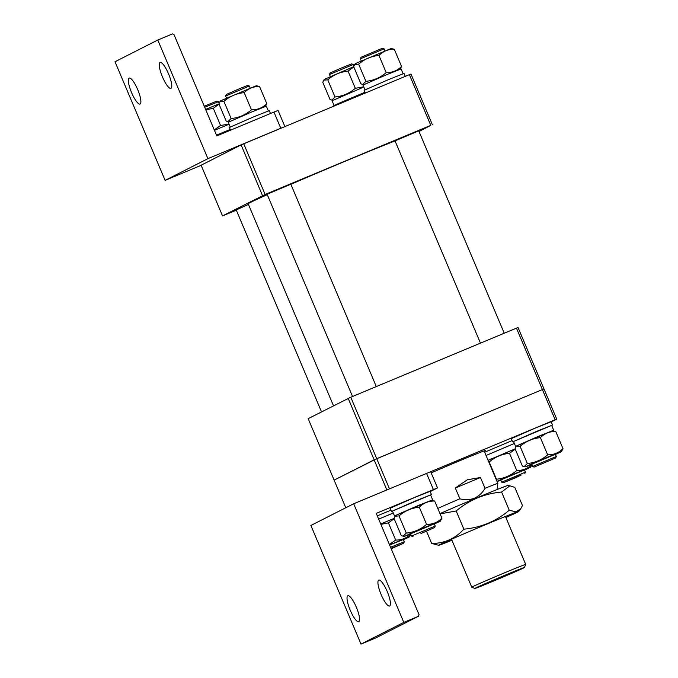 <?xml version="1.0" encoding="UTF-8"?>
<svg xmlns="http://www.w3.org/2000/svg" width="678" height="678" viewBox="0 0 678 678"><rect width="100%" height="100%" fill="white"/><g stroke="black" fill="none" stroke-linecap="round" stroke-linejoin="round"><path stroke-width="1.02" d="M290.87 184.323A86.064 1.5 -22.9 0 1 382.104 146.058A86.064 1.5 -22.9 0 1 395.045 140.922M333.5 405.8L248.173 203.807A86.064 1.5 -22.9 0 1 267.276 194.671M236.207 209.926L248.436 204.425M267.098 194.247L290.828 184.221M395.02 140.871L418.75 130.846M419.029 131.507L430.793 125.345L265.132 194.476L222.52 215.909L236.325 210.197M430.793 125.345L409.385 74.656L410.97 74.046L432.386 124.727M409.385 74.656L243.724 143.787L265.132 194.476M262.53 195.611L241.114 144.923L201.112 165.22L222.52 215.909M241.114 144.923L243.724 143.787M350.772 397.223L376.739 458.692L334.127 480.126L308.159 418.657L350.772 397.223L518.026 327.474L543.993 388.952L542.4 389.562L516.441 328.093M345.797 507.754L334.127 480.126L374.137 459.828L348.17 398.359M386.85 489.914L374.137 459.828L542.4 389.562L543.993 388.952L556.748 419.148L551.239 421.936M493.83 580.927A26.934 0.466 157.1 0 0 524.458 567.503A26.934 0.466 157.1 0 0 505.474 575.02A26.934 0.466 157.1 0 0 474.846 588.453A26.934 0.466 157.1 0 0 493.83 580.927M474.846 588.453L471.778 587.216A29.273 0.508 -22.9 0 1 471.778 587.207A29.273 0.508 -22.9 0 1 505.068 572.605A29.273 0.508 -22.9 0 1 525.704 564.427A29.273 0.508 -22.9 0 1 525.704 564.435L524.458 567.503M437.785 508.441A35.129 0.61 -22.9 0 1 459.879 498.805C464.845 500.127 469.693 499.932 474.422 498.228C478.956 496.059 482.49 492.753 485.016 488.313A35.129 0.61 -22.9 0 1 497.838 483.422A35.129 0.61 -22.9 0 1 497.847 483.422L497.084 489.541M459.879 498.805L455.319 488.016L467.388 479.753L480.465 477.524L485.016 488.313M455.319 488.016L480.465 477.524M515.102 477.99L521.263 475.007L503.212 482.795L515.102 477.99M503.212 482.795L501.678 482.168L525.408 472.151L524.425 469.829M329.474 74.512L330.101 72.978L339.78 68.673L351.67 63.868L353.204 64.495L329.474 74.512L330.33 76.546M364.976 89.818L362.967 85.072L386.502 74.75L401.088 68.97L403.096 73.716M365.289 93.055L364.128 90.301L388.765 79.496L404.029 73.444L405.274 76.377M391.113 48.511L355.264 63.656L354.636 64.486L358.645 64.147C364.484 59.096 371.256 56.198 378.951 55.443C383.146 51.24 388.257 49.18 394.291 49.265L391.113 48.511M400.105 69.258L401.546 66.444C397.359 70.656 392.24 72.707 386.206 72.622L378.951 55.443M386.206 72.622C380.366 77.665 373.595 80.563 365.9 81.326L362.722 84.428L360.925 83.843L353.67 66.664L354.636 64.486M365.9 81.326L358.645 64.147M401.546 66.444L394.291 49.265M334.084 105.497L332.076 100.742L363.806 87.047M333.398 106.37L333.229 105.971L340.788 102.463L364.95 92.25M353.679 66.681L324.372 79.334L323.737 80.165L327.745 79.818C333.593 74.775 340.364 71.876 348.06 71.122L353.789 66.953M363.713 86.835L355.314 88.301L348.06 71.122M355.314 88.301C349.475 93.344 342.704 96.242 335.008 96.996L331.822 100.098L330.033 99.522L322.779 82.343L323.737 80.165M335.008 96.996L327.745 79.818M509.881 485.812L514.788 487.38L522.475 505.568L520.56 509.059L515.797 511.839L509.263 510.229C496.177 521.272 481.041 527.586 463.862 529.171L456.184 510.983C469.278 499.932 484.406 493.618 501.584 492.033L509.881 485.812L507.78 485.55A43.468 0.763 157.1 0 0 456.438 506.474A43.468 0.763 157.1 0 0 439.98 513.619M505.881 517.492A43.468 0.763 157.1 0 0 518.729 511.475A43.468 0.763 157.1 0 0 467.371 532.357A43.468 0.763 157.1 0 0 438.683 545.29A43.468 0.763 157.1 0 0 451.946 540.273M463.862 529.171C455.167 538.671 444.429 543.434 431.666 543.459L438.683 545.29M431.666 543.459L426.487 531.196M509.263 510.229L501.584 492.033M440.081 513.873L456.184 510.983M431.191 472.905A36.298 0.636 -22.9 0 1 459.667 460.752A36.298 0.636 -22.9 0 1 485.245 450.599A36.298 0.636 -22.9 0 1 484.236 451.217M389.469 488.821L376.739 458.692L542.4 389.562L555.163 419.758L556.748 419.148M430.674 471.71L555.163 419.758M440.293 468.956A35.129 0.61 157.1 0 0 443.768 467.515M555.621 458.006L534.103 467.117L555.621 458.006M534.103 467.117L532.569 466.498L556.299 456.472L555.316 454.15M360.993 57.308L382.511 48.197L384.095 48.816L360.374 58.842L360.993 57.308M552.748 430.742L553.697 430.242L551.646 425.394L537.061 431.174L513.526 441.497L515.577 446.344L516.56 446.056M553.697 430.242L515.577 446.344M551.689 425.496L552.545 425.013L551.18 421.775L535.908 427.826L511.271 438.641L512.636 441.87L513.577 441.598M552.545 425.013L512.636 441.87M531.637 464.286L555.367 454.26M531.713 464.464L525.56 466.795L532.12 463.727L547.688 457.082L561.401 451.658L555.443 454.438M561.401 451.658L562.994 448.65C558.808 452.853 553.689 454.913 547.655 454.828C541.815 459.87 535.044 462.769 527.348 463.523L524.17 466.625L522.374 466.049L515.119 448.87L516.085 446.692L520.094 446.344L527.348 463.523M516.085 446.692L516.712 445.861L538.849 436.157L552.562 430.716L555.74 431.471L562.994 448.65M520.094 446.344C525.933 441.302 532.705 438.403 540.4 437.641C544.595 433.437 549.705 431.377 555.74 431.471M540.4 437.641L547.655 454.828M514.365 443.471L486.05 455.497L514.356 443.454M515.119 448.853L488.101 460.354M512.093 440.581L484.668 452.243M500.745 479.965L524.475 469.939M496.949 481.312L526.798 468.668L530.51 467.328L524.543 470.117M530.51 467.328L531.916 464.939M532.103 464.32C527.908 468.532 522.797 470.591 516.763 470.498C510.915 475.541 504.152 478.448 496.457 479.202L496.288 479.744M488.118 460.387L515.127 448.878M488.711 461.803L489.194 462.023C495.042 456.972 501.813 454.074 509.509 453.319L515.238 449.15M489.194 462.023L496.457 479.202M509.509 453.319L516.763 470.498M500.822 480.143L497.084 481.626M204.256 106.209L216.918 101.073L218.452 101.692L204.705 107.268M391.189 548.739L403.698 543.239L391.028 548.366M390.57 547.273L404.325 541.705L403.698 543.239M378.714 580.114A14.052 3.398 -112.7 0 0 381.095 594.479A14.052 3.398 -112.7 0 0 389.587 606.022A14.052 3.398 -112.7 0 0 389.647 605.996A14.052 3.398 -112.7 0 0 387.265 591.623A14.052 3.398 -112.7 0 0 378.765 580.088A14.052 3.398 -112.7 0 0 378.714 580.114M347.822 595.784A14.052 3.398 -112.7 0 0 350.195 610.149A14.052 3.398 -112.7 0 0 358.696 621.692A14.052 3.398 -112.7 0 0 358.755 621.667A14.052 3.398 -112.7 0 0 356.374 607.302A14.052 3.398 -112.7 0 0 347.873 595.759A14.052 3.398 -112.7 0 0 347.822 595.784M361.001 644.1L310.888 525.467L353.687 503.754L430.683 471.71L437.513 487.889L376.248 513.373L419.072 614.743L418.479 616.26L403.8 622.387L361.001 644.1L375.68 637.973L418.479 616.26M403.8 622.387L353.687 503.754M437.513 487.889L430.208 491.609M225.621 96.039L226.24 94.505L239.919 88.521L247.809 85.394L249.343 86.021L225.621 96.039L226.477 98.073M420.911 533.552L434.59 527.56L420.911 533.552M410.504 533.73L411.487 536.052L435.217 526.026L434.59 527.56M431.666 500.296L432.615 499.805L430.564 494.948L415.978 500.728L392.443 511.051L394.494 515.899L395.477 515.611M432.615 499.805L394.494 515.899M430.606 495.05L431.462 494.567L430.089 491.338L414.826 497.389L390.189 508.195L391.553 511.424L392.494 511.153M431.462 494.567L391.553 511.424M410.554 533.84L434.284 523.814M410.631 534.018L404.478 536.357L411.038 533.281L426.606 526.636L440.319 521.212L434.361 523.992M440.319 521.212L441.912 518.204C437.725 522.407 432.606 524.467 426.572 524.382C420.733 529.425 413.961 532.323 406.266 533.077L403.088 536.179L401.291 535.603L394.037 518.424L394.994 516.246L399.003 515.899L406.266 533.077M394.994 516.246L395.63 515.416L417.767 505.712L431.479 500.271L434.657 501.025L441.912 518.204M399.003 515.899C404.851 510.856 411.622 507.958 419.318 507.203C423.513 502.991 428.623 500.94 434.657 501.025M419.318 507.203L426.572 524.382M393.282 513.034L378.671 519.102L393.274 513.009M394.037 518.407L380.722 523.958L394.045 518.433M391.011 510.144L377.299 515.856M389.604 545.002L403.393 539.493M389.562 544.9L405.715 538.222L409.427 536.891L403.461 539.671M409.427 536.891L410.834 534.501M411.021 533.883C406.825 538.086 401.715 540.146 395.681 540.052L389.384 544.476M380.9 524.374L388.426 522.874L394.155 518.704M388.426 522.874L395.681 540.052M214.443 130.329L229.054 124.252M216.485 135.159L230.198 129.447M218.926 103.887L205.612 109.421M228.969 124.032L220.57 125.506L213.307 108.319L219.045 104.158M205.781 109.828L213.307 108.319M220.57 125.506L214.273 129.922M230.223 127.023L228.223 122.269L251.75 111.946L266.335 106.166L268.344 110.921M230.512 130.193L229.376 127.498L254.013 116.692L269.285 110.641L270.497 113.506M256.36 85.716L220.511 100.861L219.884 101.692L223.893 101.344C229.74 96.301 236.503 93.403 244.199 92.649C248.394 88.445 253.504 86.386 259.538 86.47L256.36 85.716M265.352 106.463L266.801 103.649C262.606 107.853 257.496 109.912 251.462 109.828L244.199 92.649M251.462 109.828C245.614 114.87 238.842 117.769 231.147 118.523L227.969 121.625L226.181 121.048L218.926 103.87L219.884 101.692M231.147 118.523L223.893 101.344M266.801 103.649L259.538 86.47M140.092 104.014A14.052 3.398 -112.7 0 0 137.71 89.649A14.052 3.398 -112.7 0 0 129.21 78.106A14.052 3.398 -112.7 0 0 129.159 78.131A14.052 3.398 -112.7 0 0 131.532 92.496A14.052 3.398 -112.7 0 0 140.032 104.039A14.052 3.398 -112.7 0 0 140.092 104.014M170.983 88.343A14.052 3.398 -112.7 0 0 168.602 73.97A14.052 3.398 -112.7 0 0 160.101 62.435A14.052 3.398 -112.7 0 0 160.05 62.461A14.052 3.398 -112.7 0 0 162.423 76.826A14.052 3.398 -112.7 0 0 170.924 88.369A14.052 3.398 -112.7 0 0 170.983 88.343M157.796 40.027L207.909 158.652L280.777 128.244L273.946 112.065L216.807 135.914L173.983 34.544L172.475 33.9L157.796 40.027L115.006 61.74L165.118 180.365L207.909 158.652M273.946 112.065L278.073 110.429L284.904 126.608L280.777 128.244M165.118 180.365L201.154 165.33M433.386 489.524L426.555 473.346M505.441 516.458L525.704 564.427M497.838 483.422L484.117 450.921M451.514 539.239L471.778 587.207M524.78 473.685L525.408 472.151M353.865 66.046L353.204 64.495M501.678 482.168L500.695 479.846M363.866 84.564L362.722 84.428M332.974 100.242L331.822 100.098M518.729 511.475L520.56 509.059M532.569 466.498L531.586 464.176M480.448 343.11L394.969 140.744M361.23 60.876L360.365 58.842M504.22 333.195L418.69 130.718M384.96 50.85L384.095 48.816M555.672 458.006L556.299 456.472M525.56 466.795L524.17 466.625M218.46 101.7L219.113 103.251M403.342 539.383L404.325 541.705M236.156 209.799L321.516 411.877M249.351 86.021L250.207 88.055M290.777 184.094L376.307 386.57M434.234 523.704L435.217 526.026M267.047 194.12L352.535 396.494M413.021 536.679L411.487 536.052M404.478 536.357L403.088 536.179M229.113 121.769L227.969 121.625"/></g></svg>
